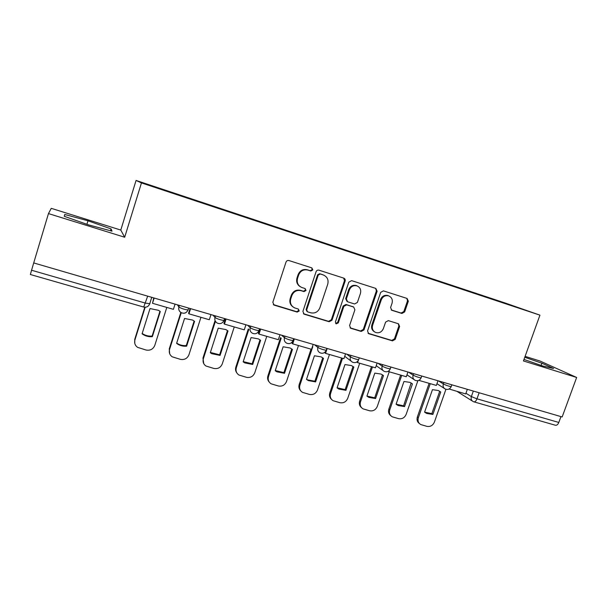 <?xml version="1.0" encoding="UTF-8"?>
<svg xmlns="http://www.w3.org/2000/svg" width="607" height="607" viewBox="0 0 607 607"><rect width="100%" height="100%" fill="white"/><g stroke="black" fill="none" stroke-linecap="round" stroke-linejoin="round"><path stroke-width="0.91" d="M312.84 269.925L311.854 267.892L288.932 260.54C287.566 260.251 286.595 260.767 286.018 262.087L272.824 302.286L274.068 305.093L297.202 312.097L299.213 311.004L298.356 309.062L294.699 307.916C291.072 306.057 289.751 303.075 290.738 298.955L291.83 295.639C293.674 291.466 296.747 289.82 301.057 290.685L304.001 291.595L306.011 290.518L305.093 288.53L301.77 287.483C297.961 285.662 296.55 282.612 297.551 278.332L298.652 274.994C300.495 270.805 303.576 269.167 307.878 270.062L310.83 271.003L312.84 269.925M300.306 286.739C297.127 284.713 296.019 281.807 296.982 278.006L298.083 274.683C299.926 270.502 302.992 268.863 307.286 269.766L310.223 270.699L312.233 269.629L311.725 267.854M273.325 304.585L296.641 311.687L298.644 310.602L298.348 309.054M293.006 306.93C290.207 304.866 289.266 302.081 290.192 298.583L291.284 295.275C293.12 291.11 296.186 289.463 300.48 290.328L303.417 291.246L305.42 290.169L305.033 288.507M401.917 313.455L404.634 311.952L408.329 301.216L407.085 298.447L383.442 290.867L380.688 292.369L367.538 330.982L368.677 333.675L392.494 340.876L395.203 339.366L399.641 326.475L398.473 323.774L388.313 320.625L385.582 322.135L383.381 328.577C381.75 332.097 379.185 333.402 375.672 332.492C372.789 331.035 371.772 328.63 372.607 325.276L381.264 299.888C382.797 296.482 385.263 295.146 388.67 295.875C391.773 297.286 392.896 299.759 392.031 303.303L390.582 307.521L391.796 310.268L401.917 313.455L401.113 313.053L403.822 311.558L407.509 300.844L406.796 298.356M124.685 237.238L120.793 230.061L51.254 208.338L48.461 213.588L124.685 237.238L141.454 182.919L539.934 315.147L523.446 360.953L576.65 377.463L562.158 416.956L33.711 262.93L31.564 270.236L145.498 303.128L149.937 303.712M48.461 213.588L33.711 262.93M345.155 281.003C345.474 279.645 345.026 278.689 343.812 278.15L318.948 270.168C317.613 269.887 316.657 270.403 316.08 271.701L302.901 311.399L304.107 314.168L329.169 321.748L331.983 320.208L345.155 281.003L344.473 280.677L343.691 278.105M351.605 280.646L375.839 288.424L377.137 291.231L363.988 329.905L361.226 331.43L350.732 328.258L349.579 325.542L354.898 309.805L353.669 307.036L346.658 304.851L343.858 306.383L338.311 322.841L336.232 323.872L335.405 321.968L348.79 282.164L351.605 280.646M120.793 230.061L136.067 180.446L505.092 302.984L539.934 315.147M576.65 377.463L539.987 361.013L525.093 356.362M560.951 416.599L558.804 422.449C557.886 424.597 556.756 425.53 555.397 425.241L474.006 401.88M147.683 296.148L143.722 307.051L30.358 274.508L31.564 270.236M480.38 295.26L180.37 195.651M480.342 294.911L180.431 195.34M141.454 182.919L136.067 180.446M111.089 228.93L87.977 220.789L64.729 214.476L64.266 216.304L88.478 224.863L112.022 231.161L111.089 228.93L110.527 230.759M523.985 359.45L542.741 365.983L553.592 368.502L541.899 363.221L524.774 357.265M86.907 224.309L87.977 220.789M541.103 365.414L541.899 363.221M303.409 313.705L328.531 321.323L331.339 319.79L344.473 280.677M320.253 274.015L318.25 275.092L306.679 309.889L307.537 311.831L310.738 312.81C314.98 313.629 318.015 311.983 319.836 307.87L327.742 284.197C328.759 279.842 327.31 276.784 323.402 275.024L319.631 273.711L317.636 274.781L318.25 275.092M306.998 311.459L306.095 309.487L317.636 274.781M323.948 275.229L323.326 275.001M319.631 273.711L322.704 274.69M350.08 327.826L360.512 330.99L363.274 329.464L376.386 290.89L375.634 288.355M353.524 306.952L345.982 304.471L343.183 305.996L337.659 322.416L338.311 322.841M335.679 323.485L337.659 322.416M360.444 293.409C361.302 289.82 360.141 287.301 356.954 285.867C353.464 285.108 350.945 286.458 349.404 289.911L346.347 298.993L347.682 301.816L354.594 303.97L357.386 302.453L360.444 293.409M357.212 285.958L356.248 285.533C352.766 284.774 350.254 286.117 348.714 289.562L349.404 289.911M347.045 301.482L345.664 298.629L348.714 289.562M391.212 309.942L401.113 313.053M388.806 295.928L387.896 295.518C384.497 294.79 382.031 296.125 380.506 299.524L381.264 299.888M374.527 331.87C371.939 330.314 371.059 327.977 371.871 324.851L380.506 299.524M368.032 333.258L391.712 340.413L394.421 338.903L398.845 326.05L398.283 323.713M144.8 307.248L134.739 339.336L134.792 343.395M152.357 336.657C148.988 336.953 145.885 336.225 143.047 334.472L142.084 333.812L150.02 308.553L158.488 310.314L160.294 311.505L152.357 336.657L152.122 336.066C148.768 336.361 145.672 335.641 142.842 333.888L142.197 333.455M152.122 336.066L159.952 311.247M175.066 304.13L173.412 309.335L152.501 303.288L154.155 298.037M153.776 297.923L152.501 303.288M166.796 307.423L154.793 345.398C153.154 349.2 150.255 350.74 146.082 350.034L137.531 347.325C135.027 345.429 134.155 342.97 134.921 339.943L145.164 307.256M180.84 312.438L169.277 348.82L169.679 353.722M186.637 346.157C183.458 346.453 180.529 345.8 177.828 344.207L176.614 343.38L184.551 318.47L192.586 320.056L194.566 321.346L186.637 346.157L186.288 345.542C183.132 345.838 180.203 345.193 177.517 343.6L176.713 343.076M186.288 345.542L194.134 321.02M210.955 314.593L209.309 319.722L188.944 313.834L190.598 308.652M190.097 308.508L188.572 313.288L188.944 313.834M200.947 317.309L188.944 354.761C187.32 358.517 184.475 360.05 180.408 359.359L172.213 356.81C169.672 354.958 168.784 352.508 169.565 349.45L181.258 312.673M215.053 320.549L202.966 358.069L203.724 363.57M220.068 355.429L211.706 353.669L210.295 352.72L218.224 328.137L225.88 329.586L227.997 330.944L220.068 355.429L219.62 354.792L210.379 352.455M219.62 354.792L227.473 330.557M245.918 324.783L244.272 329.844L224.438 324.1L226.085 319.001M225.47 318.819L223.945 323.531L224.438 324.1M234.264 326.945L222.268 363.904C220.652 367.607 217.852 369.124 213.884 368.457L206.016 366.044C203.451 364.246 202.563 361.802 203.36 358.714L215.409 321.315M248.286 328.948L235.835 367.091C235.182 369.291 235.546 371.264 236.912 373.017M252.679 364.473L244.727 362.88L243.149 361.825L251.078 337.575L258.392 338.896L260.615 340.315L252.679 364.473L252.14 363.813L243.217 361.605M252.14 363.813L260.001 339.859M279.986 334.707L278.34 339.7L259.007 334.108L260.661 329.077M259.94 328.865L258.415 333.516L259.007 334.108M266.769 336.354L254.773 372.819C253.165 376.477 250.425 377.979 246.548 377.334L238.976 375.043C236.411 373.282 235.524 370.854 236.32 367.759L248.817 329.495M280.571 337.598L267.907 375.892C267.217 378.275 267.664 380.346 269.258 382.107M284.516 373.297L276.921 371.841L275.206 370.718L283.135 346.779L290.146 347.993L292.437 349.457L284.516 373.297L283.886 372.622L275.267 370.536M283.886 372.622L291.755 348.942M313.189 344.389L311.543 349.313L292.703 343.858L294.349 338.896M292.574 341.521L292.005 343.236L292.703 343.858M298.485 345.535L286.504 381.522C284.911 385.134 282.217 386.621 278.423 385.999L271.132 383.814C268.56 382.099 267.687 379.686 268.491 376.583L281.193 338.167M311.042 349.169L299.221 384.489C298.492 387.016 299.016 389.155 300.799 390.9M315.594 381.909L308.318 380.581L306.505 379.39L314.426 355.77L321.156 356.886L323.508 358.38L315.594 381.909L314.874 381.219L307.62 379.891L306.558 379.246M314.874 381.219L322.749 357.811M345.565 353.82L343.919 358.676L325.549 353.365L327.196 348.471M324.92 352.219L324.753 352.72L325.549 353.365M329.449 354.496L317.484 390.02C315.898 393.586 313.25 395.058 309.547 394.451L302.506 392.365C299.949 390.696 299.076 388.305 299.896 385.195L312.749 346.809M341.612 358.009L329.806 392.888C329.047 395.529 329.631 397.714 331.559 399.429M345.944 390.324L338.964 389.102L337.067 387.865L344.981 364.541L351.453 365.581L353.851 367.091L345.944 390.324L345.14 389.618L337.105 387.759M345.14 389.618L353.016 366.469M377.137 363.024L375.49 367.819L357.576 362.629L358.32 360.444M356.779 362.03L357.576 362.629M359.693 363.244L347.735 398.321C346.157 401.842 343.562 403.306 339.943 402.714L333.137 400.711C330.595 399.08 329.738 396.712 330.565 393.609L342.53 358.274M353.851 367.091L353.357 366.711M371.461 366.651L359.67 401.083C358.889 403.83 359.526 406.037 361.575 407.707M375.589 398.541L368.881 397.41L366.916 396.143L374.815 373.115L381.059 374.079L383.487 375.604L375.589 398.541L374.709 397.82L366.947 396.067M374.709 397.82L382.478 374.86M407.942 372.008L406.303 376.735L388.814 371.674L389.193 370.574M388.26 371.279L388.814 371.674M389.224 371.788L377.288 406.424C375.725 409.9 373.168 411.356 369.633 410.78L363.047 408.852C360.52 407.267 359.678 404.922 360.512 401.826L372.463 366.939M383.487 375.604L382.577 374.944M400.628 375.088L388.859 409.095C388.055 411.918 388.723 414.141 390.878 415.765M404.558 406.576L398.093 405.529L396.083 404.224L403.966 381.484L409.998 382.387L412.434 383.92L404.558 406.576L403.594 405.833L396.098 404.179M403.594 405.833L411.144 382.994M438.004 380.764L436.365 385.43L419.3 380.49L419.475 379.99M417.904 380.665L406.166 414.346C404.611 417.783 402.1 419.217 398.64 418.663L392.259 416.812C389.762 415.256 388.928 412.935 389.77 409.846L401.705 375.399M412.434 383.92L411.455 383.237M429.126 383.336L417.381 416.926C416.554 419.816 417.259 422.047 419.498 423.618M440.735 392.046L432.867 414.422L431.835 413.663L424.589 412.115L432.457 389.671L438.284 390.506L440.735 392.046L439.202 390.976M431.835 413.663L439.68 391.348M467.344 389.322L465.713 393.928L449.089 389.004M445.94 389.284L434.392 422.093C432.844 425.484 430.378 426.911 426.994 426.372L420.803 424.581C418.329 423.064 417.517 420.765 418.367 417.692L430.28 383.67M432.867 414.422L426.638 413.45L424.581 412.13M465.956 393.253L471.358 396.591L476.973 398.829L558.804 422.449M473.323 391.06L471.358 396.591C470.728 398.89 471.351 400.559 473.225 401.584L473.839 401.826C475.023 402.062 476.07 401.06 476.973 398.829L479.135 392.759M438.535 380.923L443.322 383.943C446.266 385.407 448.899 386.302 451.213 386.613L451.282 386.416M443.838 382.471L443.322 383.943C442.693 386.28 443.338 387.972 445.265 389.019C447.936 389.975 449.924 389.178 451.213 386.613L451.851 384.8M408.67 372.212L413.109 375.156C416.023 376.628 418.686 377.531 421.121 377.858L421.197 377.637M413.633 373.662L413.109 375.156C412.487 377.508 413.155 379.231 415.112 380.301C417.806 381.279 419.809 380.46 421.121 377.858L421.759 376.029M378.07 363.297L382.144 366.15C385.013 367.63 387.729 368.532 390.286 368.881L390.362 368.646M382.668 364.64L382.144 366.15C381.53 368.525 382.213 370.262 384.201 371.37C386.932 372.364 388.958 371.537 390.286 368.881L390.916 367.045M346.711 354.154L350.406 356.924C353.228 358.396 355.983 359.314 358.676 359.678L358.76 359.427M350.929 355.383L350.406 356.924C349.791 359.314 350.497 361.074 352.515 362.204C355.277 363.229 357.333 362.387 358.676 359.678L359.306 357.827M314.563 344.784L317.856 347.454C320.625 348.934 323.425 349.867 326.27 350.247L326.361 349.973M318.379 345.899L317.856 347.454C317.241 349.86 317.969 351.65 320.018 352.811C322.818 353.866 324.904 353.008 326.27 350.247L326.9 348.38M281.595 335.178L284.463 337.742C287.172 339.222 290.032 340.163 293.037 340.573L293.128 340.284M284.987 336.164L284.463 337.742C283.856 340.163 284.6 341.976 286.679 343.167C289.524 344.26 291.641 343.387 293.037 340.573L293.659 338.691M247.777 325.322L250.19 327.78C252.846 329.26 255.767 330.216 258.939 330.64L259.068 330.36M250.714 326.179L250.19 327.78C249.598 330.208 250.35 332.044 252.459 333.273C255.357 334.404 257.52 333.524 258.939 330.64L259.553 328.759M213.072 315.208L215.015 317.552C217.61 319.032 220.584 319.995 223.945 320.45L224.127 320.2M215.538 315.928L215.015 317.552C214.423 319.988 215.197 321.839 217.329 323.106C220.288 324.29 222.496 323.402 223.945 320.45L224.56 318.554M177.456 304.828L178.898 307.043C181.417 308.523 184.46 309.502 188.026 309.987L188.253 309.767M179.422 305.397L178.898 307.043C178.314 309.487 179.095 311.361 181.243 312.666C184.278 313.91 186.539 313.015 188.026 309.987L188.633 308.083M224.044 320.435L223.042 322.036M258.961 330.64L258.741 331.111M307.286 269.766L307.878 270.062M298.083 274.683L298.652 274.994M296.982 278.006L297.551 278.332M303.417 291.246L304.001 291.595M300.48 290.328L301.057 290.685M291.284 295.275L291.83 295.639M290.192 298.583L290.738 298.955M296.641 311.687L297.202 312.097M273.765 304.775L274.273 305.169M310.223 270.699L310.83 271.003M331.339 319.79L331.983 320.208M328.531 321.323L329.169 321.748M303.72 313.827L304.297 314.236M306.095 309.487L306.679 309.889M376.386 290.89L377.137 291.231M363.274 329.464L363.988 329.905M360.512 330.99L361.226 331.43M350.216 327.871L350.899 328.311M352.879 306.618L353.57 307.005M345.982 304.471L346.658 304.851M343.183 305.996L343.858 306.383M345.664 298.629L346.347 298.993M391.31 310.018L391.856 310.291M371.871 324.851L372.607 325.276M398.845 326.05L399.641 326.475M394.421 338.903L395.203 339.366M391.712 340.413L392.494 340.876M368.108 333.281L368.836 333.729M407.509 300.844L408.329 301.216M403.822 311.558L404.634 311.952M134.921 339.943L134.739 339.336M169.565 349.45L169.277 348.82M203.36 358.714L202.966 358.069M236.32 367.759L235.835 367.091M268.491 376.583L267.907 375.892M299.896 385.195L299.221 384.489M330.565 393.609L329.806 392.888M360.512 401.826L359.67 401.083M389.77 409.846L388.859 409.095M418.367 417.692L417.381 416.926M344.73 356.279L351.112 361.142M376.226 365.687L382.971 370.49M406.963 374.822L414.027 379.572M436.972 383.7L444.301 388.404M151.742 297.331L149.671 303.925C148.48 306.573 146.499 307.62 143.722 307.051M472.352 401.037L457.018 391.409M273.56 304.699L274.068 305.093M303.53 313.758L304.107 314.168M322.772 274.713L323.402 275.024M350.102 327.848L350.732 328.258M352.971 306.649L353.669 307.036M335.754 323.561L336.232 323.872M356.248 285.533L356.954 285.867M391.363 310.056L391.796 310.268M387.896 295.518L388.67 295.875M368.092 333.311L368.677 333.675M143.047 334.472L142.842 333.888M177.828 344.207L177.517 343.6M211.706 353.669L211.289 353.039M244.727 362.88L244.211 362.227M276.921 371.841L276.306 371.173M308.318 380.581L307.62 379.891M338.964 389.102L338.182 388.389M368.881 397.41L368.017 396.69M398.093 405.529L397.153 404.786M426.638 413.45L425.621 412.692"/></g></svg>
